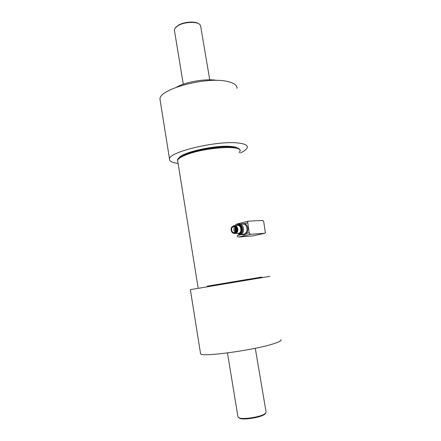 <?xml version="1.0" encoding="UTF-8"?>
<svg xmlns="http://www.w3.org/2000/svg" width="441" height="441" viewBox="0 0 441 441"><rect width="100%" height="100%" fill="white"/><g stroke="black" fill="none" stroke-linecap="round" stroke-linejoin="round"><path stroke-width="0.66" d="M178.076 163.363C172.029 162.668 169.173 161.197 169.509 158.947C168.947 151.847 217.722 140.299 238.322 143.033C244.623 143.749 247.616 145.188 247.313 147.355C246.938 149.086 244.634 150.954 240.4 152.966M237.015 88.349C237.159 85.289 234.044 83.018 227.683 81.541C206.862 76.15 158.931 89.027 159.978 99.192L160.309 101.27M216.966 80.411C206.316 78.371 186.058 81.739 176.643 87.114M269.826 276.353L190.352 289.643L200.589 353.836C201.691 357.249 253.261 350.325 273.062 343.908C279.142 342.007 281.749 340.601 280.878 339.691M200.473 353.114L200.589 353.836M234.584 233.135L235.411 232.947C238.234 231.867 237.225 225.825 234.276 226.123M238.52 233.377L238.983 233.223C242.517 231.856 240.775 224.337 237.186 225.428M239.485 233.697L239.998 233.526C243.867 232.027 241.955 223.791 238.024 224.993L237.589 225.142M234.347 233.146C231.156 234.028 229.717 227.484 232.842 226.321L233.228 226.194C236.398 225.274 237.897 231.801 234.788 233.002L234.623 233.129M238.598 225.511C241.745 225.511 242.616 231.861 239.617 232.997L239.176 233.146M233.372 226.167L233.835 225.996C237.098 225.004 238.68 231.872 235.466 233.118L233.835 233.195M241.574 223.995L244.342 224.149C245.692 224.932 246.552 226.244 246.916 228.096C247.192 229.965 246.833 231.575 245.846 232.92L246.64 233.372C248.768 229.43 248.206 226.145 244.948 223.51L241.155 223.901M247.616 221.696L248.277 221.178L262.627 220.45L263.294 220.875L263.779 221.988L265.366 232.721L264.754 233.245L250.383 234.336L249.722 233.917L249.215 232.771L247.616 221.696M248.035 221.239L236.718 224.061L235.72 224.656L235.433 225.467M241.64 234.32L241.602 234.546C243.542 235.081 245.218 234.689 246.64 233.372L249.215 232.771M241.602 234.546L237.104 235.593L237.76 236.685L238.923 237.021L253.222 235.869L264.754 233.245M245.846 232.92L244.485 234.105L242.17 234.281L244.49 234.099M247.511 222.876L244.948 223.51L244.342 224.149M209.051 285.917L261.866 277.031L209.051 285.922M198.092 287.692L177.607 160.436C178.098 158.65 181.24 156.671 187.034 154.499C205.958 147.167 242.925 145.078 240.08 151.103C242.925 145.078 205.947 147.167 187.023 154.504C181.234 156.676 178.098 158.655 177.607 160.436L177.789 161.555M233.813 226.145C236.927 225.472 238.234 231.812 235.207 232.975L234.243 233.168M235.411 229.684L235.29 228.951L235.924 228.807C235.422 227.335 234.562 226.68 233.333 226.828L233.013 226.933C230.456 227.887 231.641 233.234 234.248 232.512L234.601 232.396C235.582 231.867 236.062 230.919 236.045 229.546L235.411 229.684L236.051 229.645M235.665 231.112L235.235 229.805M235.207 229.359L235.527 227.892M233.554 229.684L233.719 230.174L235.985 230.026M247.831 279.34L207.165 286.176L247.831 279.34M250.686 279.506L250.912 279.181L209.767 286.082M239.998 150.304C240.02 148.678 237.578 147.603 232.672 147.085C221.9 145.877 199.123 149.234 186.929 153.876C181.141 156.053 177.999 158.038 177.508 159.829L177.563 160.711M240.08 151.103L239.088 152.68M179.107 157.784C182.276 152.189 216.796 144.659 231.547 146.5C234.425 146.787 236.437 147.3 237.589 148.033M198.615 23.698C195.143 21.019 184.09 21.785 178.495 25.126L175.573 27.524M174.509 30.864L174.36 29.955L175.022 28.191L178.158 25.584C184.652 21.664 197.794 21.3 200.142 24.894L200.71 26.488L209.756 79.827M238.796 417.82L240.61 418.663C244.992 419.711 257.561 417.859 262.853 415.378L265.019 414.121L265.625 413.311M255.278 348.28L266.088 412.026L265.526 413.399L263.255 414.716C257.715 417.307 244.529 419.248 239.943 418.156L238.024 417.241L237.942 416.739M240.863 230.637L240.676 227.782M239.524 232.898C240.94 232.109 241.536 230.704 241.326 228.692C241.001 227.132 240.24 226.139 239.044 225.72M234.044 233.532L235.863 233.454C237.379 232.583 238.019 231.062 237.787 228.879C237.192 226.492 235.952 225.401 234.061 225.61L232.683 226.398M233.625 226.145C235.389 225.781 236.569 226.729 237.153 228.984C237.352 231.183 236.641 232.583 235.031 233.184L234.083 233.19M238.449 224.05L236.266 225.594M238.559 234.485L240.973 234.369C242.991 233.217 243.845 231.2 243.531 228.311C242.726 225.158 241.067 223.725 238.559 224.022M236.883 225.445L238.239 224.706C242.765 223.339 244.441 233.107 239.816 233.951L237.28 233.35M236.282 226.15L236.74 225.583M238.923 237.021L250.543 234.342M234.882 227.501L235.081 227.986L234.965 227.462M235.681 228.157L235.869 228.609M233.581 229.662L233.747 230.163L233.631 229.645M235.472 231.128L235.511 231.608L235.5 231.112M233.857 228.135L234.055 228.614L233.934 228.091M234.27 230.952L234.463 231.437L234.342 230.913M234.981 229.359L235.174 229.844L235.059 229.326M235.731 147.531L231.597 146.809C218.301 145.194 187.612 151.202 180.7 156.704M232.186 147.255C235.494 147.586 237.677 148.198 238.73 149.097M159.978 99.192L169.509 158.947M238.983 233.223L235.863 233.454L233.151 233.074M250.383 234.336L238.697 237.032M244.485 234.105L240.29 234.579M235.571 227.958L235.025 227.997L234.91 227.479M235.858 228.603L235.665 228.135M234.788 233.002L235.207 232.975M234.259 226.867L233.013 226.933M235.648 228.521L233.995 228.625L233.884 228.107M235.323 231.382L234.403 231.448L234.292 230.93M236.051 229.794L235.119 229.855L235.009 229.337M250.901 278.844L250.957 279.175M210.065 286.303L209.745 286.066M177.508 159.829L177.607 160.436M209.04 285.851L209.095 286.181M174.36 29.955L183.28 84.225M265.019 414.121L265.526 413.399M238.024 417.241L227.457 352.943M240.61 418.663L239.943 418.156"/></g></svg>
